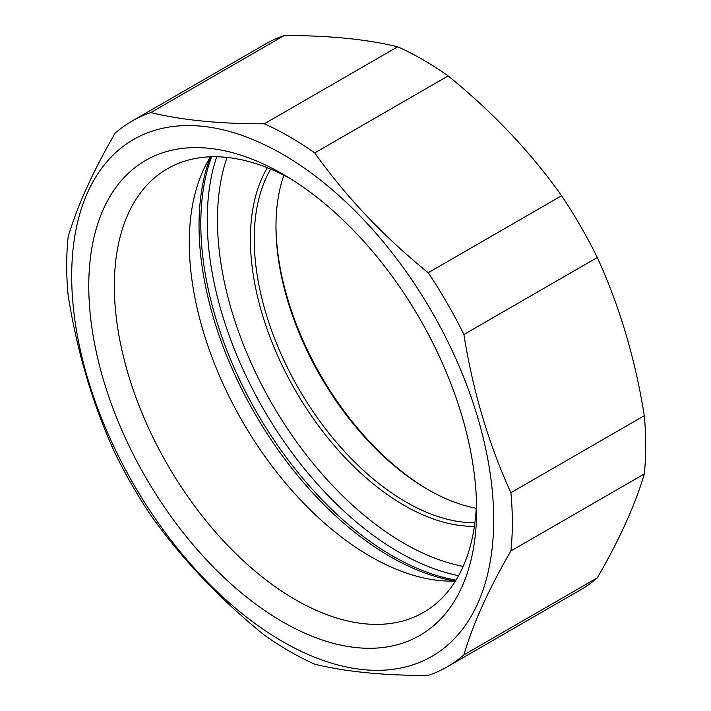 <?xml version="1.0" encoding="UTF-8"?>
<svg xmlns="http://www.w3.org/2000/svg" width="711" height="711" viewBox="0 0 711 711"><rect width="100%" height="100%" fill="white"/><g stroke="black" fill="none" stroke-linecap="round" stroke-linejoin="round"><path stroke-width="1.07" d="M267.38 167.734A217.459 125.554 -120 0 0 250.396 239.038A217.459 125.554 -120 0 0 474.406 526.318M474.895 522.745A214.749 123.99 60 0 1 254.236 239.038A214.749 123.99 60 0 1 270.722 169.102M283.893 175.173A214.749 123.99 -120 0 0 275.975 226.489A214.749 123.99 -120 0 0 427.826 489.497A214.749 123.99 -120 0 0 476.228 508.294M428.777 490.048A217.459 125.554 60 0 1 275.975 225.387M455.404 581.065A256.147 147.888 60 0 1 443.726 580.878A256.147 147.888 60 0 1 242.327 421.25A256.147 147.888 60 0 1 204.786 167.023A256.147 147.888 60 0 1 210.465 156.811M131.962 121.11L265.354 44.091A315.115 181.936 60 0 1 284.204 35.55L150.812 112.569A315.115 181.936 -120 0 0 131.962 121.11A315.115 181.936 -120 0 0 115.138 133.161C92.803 171.644 77.135 206.279 68.132 237.065A315.115 181.936 -120 0 0 66.701 265.363A315.115 181.936 -120 0 0 68.132 295.314C77.135 351.892 92.803 404.621 115.138 453.494A315.115 181.936 -120 0 0 150.812 515.288C181.972 559.068 219.806 599 264.296 635.083A315.115 181.936 -120 0 0 314.742 664.207C345.91 671.806 383.736 675.548 428.226 675.45A315.115 181.936 -120 0 0 447.077 666.909A315.115 181.936 -120 0 0 463.901 654.858L597.293 577.839A315.115 181.936 60 0 1 580.469 589.89L447.077 666.909M644.299 415.686A315.115 181.936 60 0 1 644.299 473.935L510.907 550.954A315.115 181.936 -120 0 0 510.907 492.696L644.299 415.686C635.296 359.108 619.628 306.379 597.293 257.506L463.901 334.517A315.115 181.936 -120 0 0 428.226 272.731L561.619 195.712A315.115 181.936 60 0 1 597.293 257.506M397.689 46.793A315.115 181.936 60 0 1 448.143 75.917L314.742 152.936A315.115 181.936 -120 0 0 264.296 123.803L397.689 46.793C366.529 39.194 328.695 35.452 284.204 35.55M71.695 276.135A298.389 172.275 -120 0 0 388.188 669.851A298.389 172.275 -120 0 0 388.188 247.863A298.389 172.275 -120 0 0 71.695 276.135M510.907 550.954C488.573 589.437 472.904 624.071 463.901 654.858M463.901 334.517C472.904 391.094 488.573 443.815 510.907 492.696M314.742 152.936C345.91 196.716 383.736 236.647 428.226 272.731M150.812 112.569C181.972 120.159 219.806 123.91 264.296 123.803M561.619 195.712C530.459 151.932 492.634 112 448.143 75.917M597.293 577.839C619.628 539.356 635.296 504.721 644.299 473.935M476.486 502.33A256.147 147.888 60 0 1 423.543 612.393A256.147 147.888 60 0 1 295.474 599.711A256.147 147.888 60 0 1 128.14 373.995A256.147 147.888 60 0 1 167.405 168.738A256.147 147.888 60 0 1 289.19 177.928M282.685 621.858A274.224 158.322 -120 0 0 476.601 509.903A274.224 158.322 -120 0 0 282.694 174.044A274.224 158.322 -120 0 0 88.777 286A274.224 158.322 -120 0 0 282.685 621.858M227.04 157.424A264.03 152.438 -120 0 0 272.153 404.035A264.03 152.438 -120 0 0 463.172 566.409M216.713 156.767A271.264 156.616 -120 0 0 263.425 409.074A271.264 156.616 -120 0 0 458.577 575.679M211.576 156.776A271.264 156.616 -120 0 0 256.982 412.798A271.264 156.616 -120 0 0 455.991 580.123M210.447 156.847A270.473 156.162 -120 0 0 255.053 413.909A270.473 156.162 -120 0 0 455.369 581.065"/></g></svg>

